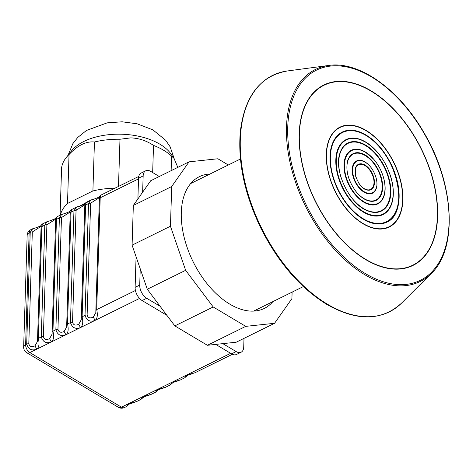 <?xml version="1.0" encoding="UTF-8"?>
<svg xmlns="http://www.w3.org/2000/svg" width="473" height="473" viewBox="0 0 473 473"><rect width="100%" height="100%" fill="white"/><g stroke="black" fill="none" stroke-linecap="round" stroke-linejoin="round"><path stroke-width="0.71" d="M147.28 289.24L132.085 245.156L133.333 205.448L150.686 180.757L189.052 161.831L217.864 158.768L228.293 164.988L217.864 158.768L189.052 161.831L150.686 180.757L133.333 205.448L171.699 186.522L189.052 161.831L171.699 186.522L133.333 205.448L132.085 245.156L170.451 226.23L171.699 186.522L170.451 226.23L132.085 245.156L147.28 289.24L174.839 325.891L147.28 289.24L185.647 270.314L170.451 226.23L185.647 270.314L147.28 289.24M236.193 342.221L207.381 345.284L174.839 325.891L213.205 306.965L185.647 270.314L213.205 306.965L174.839 325.891L207.381 345.284L245.747 326.358L213.205 306.965L245.747 326.358L207.381 345.284L236.193 342.221L274.559 323.296L245.747 326.358L274.559 323.296L236.193 342.221M291.912 298.605L274.559 323.296L291.912 298.605L292.113 292.119L291.912 298.605M189.034 185.688A73.439 43.167 63.7 0 0 181.354 211.183A73.439 43.167 63.7 0 0 226.005 301.697A73.439 43.167 63.7 0 0 272.921 301.591A73.439 43.167 63.7 0 1 226.005 301.697A73.439 43.167 63.7 0 1 181.301 212.466A73.439 43.167 63.7 0 1 181.354 211.183A73.439 43.167 63.7 0 1 209.988 174.017A73.439 43.167 63.7 0 0 189.034 185.688M363.234 219.23A50.239 29.527 63.7 0 0 386.784 222.133A50.239 29.527 63.7 0 0 391.041 164.019A50.239 29.527 63.7 0 0 342.334 132.026A50.239 29.527 63.7 0 0 331.851 173.047A50.239 29.527 63.7 0 0 363.234 219.23M236.175 351.593L231.569 353.863A10.577 6.214 -116.3 0 0 236.53 354.472L241.129 352.202A10.577 6.214 63.7 0 1 236.175 351.593L222.836 343.64M160.057 306.232L146.719 298.286L142.113 300.556A10.577 6.214 -116.3 0 1 135.118 287.348L136.082 256.744M231.569 353.863L215.694 344.397M166.892 315.32L142.113 300.556M137.897 198.956L138.548 178.197A10.577 6.214 -116.3 0 1 141.143 173.047L145.749 170.777A10.577 6.214 63.7 0 0 143.153 175.926L138.548 178.197M146.719 298.286A10.577 6.214 63.7 0 1 139.724 285.077L140.233 268.8M142.639 192.204L143.153 175.926M145.749 170.777A10.577 6.214 63.7 0 1 150.704 171.386L159.295 176.506M243.997 338.372L243.725 347.052A10.577 6.214 63.7 0 1 241.129 352.202M136.496 401.595L128.372 403.771L126.403 406.579L124.44 407.549A6.344 3.731 -116.3 0 1 121.466 407.182A6.344 3.802 120.8 0 1 118.38 407.306L26.742 352.698A6.344 3.802 120.8 0 0 29.823 352.574A6.344 3.731 -116.3 0 1 25.631 344.646A6.344 3.447 -178.2 0 0 23.65 347.046L27.162 235.235A6.344 3.447 -178.2 0 1 29.143 232.834A6.344 3.731 -116.3 0 1 30.698 229.748A6.344 6.344 0 0 0 27.162 235.235M71.707 209.515L76.401 207.204L73.954 210.733L70.442 322.539L67.527 323.981C68.739 329.45 68.201 333.045 65.907 334.772L64.157 331.472C60.834 332.974 58.776 332.283 57.954 329.391A2.643 1.437 1.8 0 0 55.861 329.734C57.594 334.961 60.934 336.64 65.889 334.783A10.577 5.747 -178.2 0 0 65.907 334.772L80.469 327.588L78.719 324.289C75.414 325.785 73.35 325.087 72.535 322.202A2.643 1.437 1.8 0 0 70.442 322.539C72.174 327.765 75.514 329.45 80.469 327.588A10.577 5.747 -178.2 0 0 80.487 327.582L95.049 320.398A10.577 5.747 -178.2 0 0 95.067 320.387L93.311 317.087C89.994 318.589 87.931 317.897 87.115 315.006A2.643 1.437 1.8 0 0 85.022 315.349C86.754 320.576 90.095 322.255 95.049 320.398L93.299 317.093L95.824 312.588L95.865 310.696A2.643 1.437 -178.2 0 1 95.859 310.595L99.371 198.784A2.643 1.437 -178.2 0 0 99.377 198.885L95.871 310.501M78.719 324.289A7.935 4.31 -178.2 0 0 78.737 324.283L80.487 327.582C82.781 325.856 83.319 322.255 82.107 316.786A2.643 1.437 -178.2 0 0 81.285 317.75A2.643 1.437 -178.2 0 0 81.279 317.791A2.643 1.437 -178.2 0 0 81.285 317.886L81.255 319.31M71.66 209.551L71.039 212.17L67.527 323.981A2.643 1.437 -178.2 0 0 66.705 324.945L66.663 326.973L64.157 331.472A7.935 4.31 -178.2 0 0 64.157 331.472L65.889 334.783L51.326 341.967L49.576 338.662C46.253 340.17 44.196 339.472 43.38 336.587A2.643 1.437 1.8 0 0 41.281 336.924C43.013 342.15 46.354 343.836 51.309 341.973C53.62 340.241 54.159 336.64 52.946 331.171A2.643 1.437 -178.2 0 0 52.125 332.135A2.643 1.437 -178.2 0 0 52.119 332.17A2.643 1.437 -178.2 0 0 52.125 332.271L52.101 333.696M52.083 334.169L49.576 338.662A7.935 4.31 -178.2 0 0 49.576 338.662L51.309 341.973A10.577 5.747 -178.2 0 0 51.326 341.967L36.746 349.157L34.984 345.864C31.673 347.359 29.616 346.662 28.8 343.776A2.643 1.437 1.8 0 0 26.701 344.119C28.433 349.34 31.774 351.025 36.734 349.163C39.04 347.43 39.578 343.836 38.366 338.361A2.643 1.437 -178.2 0 0 37.544 339.33A2.643 1.437 -178.2 0 0 37.544 339.366A2.643 1.437 -178.2 0 0 37.544 339.46L37.521 340.885M151.076 394.399L142.952 396.581L140.984 399.383L136.289 401.701M165.656 387.21L157.527 389.391L155.564 392.194L150.869 394.512M180.237 380.02L172.107 382.196L170.138 385.004L165.449 387.316M194.817 372.825L186.687 375.006L184.718 377.809L180.024 380.126M139.553 298.445L95.067 320.387C97.355 318.66 97.899 315.065 96.687 309.596A2.643 1.437 -178.2 0 0 95.865 310.56A2.643 1.437 -178.2 0 0 95.859 310.595M30.698 229.748L32.661 228.778L30.219 232.308L29.143 232.834L25.631 344.646L26.701 344.119L30.219 232.308A2.643 1.437 1.8 0 1 32.312 231.965L41.116 226.342L41.068 227.454M32.661 228.778L34.151 228.228M42.499 223.936L41.878 226.555L38.366 338.361L41.281 336.924L44.799 225.113L47.034 221.695L48.731 221.033M57.079 216.74L56.458 219.36L52.946 331.171L55.861 329.734L59.379 217.923L61.614 214.5L63.311 213.843M76.401 207.204L77.891 206.648M86.24 202.355L85.619 204.975L82.107 316.786L85.022 315.349L88.534 203.538L90.775 200.12L92.472 199.458M100.82 195.166L100.199 197.785A2.643 1.437 -178.2 0 0 99.377 198.725A2.643 1.437 -178.2 0 0 99.371 198.784M78.737 324.283L81.244 319.783M72.535 322.202L76.052 210.39A2.643 1.437 1.8 0 0 73.954 210.733L71.039 212.17A2.643 1.437 -178.2 0 0 70.217 213.11A2.643 1.437 -178.2 0 0 70.217 213.169L66.699 324.963A2.643 1.437 -178.2 0 0 66.699 324.981A2.643 1.437 -178.2 0 0 66.705 325.075L66.675 326.896M230.653 353.319L121.466 407.182L29.823 352.574L36.734 349.163A10.577 5.747 -178.2 0 0 36.746 349.157L34.996 345.858L37.503 341.358M43.38 336.587L46.892 224.776A2.643 1.437 1.8 0 0 44.799 225.113L41.878 226.555A2.643 1.437 -178.2 0 0 41.062 227.495A2.643 1.437 -178.2 0 0 41.056 227.554A2.643 1.437 -178.2 0 0 41.056 227.649L37.55 339.265M57.954 329.391L61.472 217.58A2.643 1.437 1.8 0 0 59.379 217.923L56.458 219.36A2.643 1.437 -178.2 0 0 55.643 220.3A2.643 1.437 -178.2 0 0 55.637 220.359A2.643 1.437 -178.2 0 0 55.637 220.459L52.131 332.076M46.892 224.776L55.696 219.153L55.643 220.258M70.217 213.169A2.643 1.437 -178.2 0 0 70.217 213.27L66.711 324.88M61.472 217.58L70.276 211.957L70.223 213.069M87.115 315.006L90.633 203.201A2.643 1.437 1.8 0 0 88.534 203.538L85.619 204.975A2.643 1.437 -178.2 0 0 84.797 205.915A2.643 1.437 -178.2 0 0 84.797 205.98A2.643 1.437 -178.2 0 0 84.797 206.074L81.291 317.69M76.052 210.39L84.856 204.768L84.803 205.879M90.633 203.201L99.436 197.572L99.383 198.684M80.108 205.932L88.522 201.22M60.367 215.114A59.226 32.188 1.8 0 1 67.509 203.473L92.903 190.95A59.226 32.188 1.8 0 1 114.945 188.189M177.807 167.377L174.023 158.396L171.587 156.167L171.131 170.67M152.667 172.556L153.518 145.4A59.226 32.188 1.8 0 1 171.587 156.167M153.518 145.4C146.423 140.67 138.837 138.163 130.767 137.88L119.982 139.245L118.498 186.433M92.903 190.95L94.44 142.006A59.226 32.188 1.8 0 1 119.982 139.245M94.44 142.006C86.133 141.131 77.673 145.312 69.046 154.529L67.509 203.473M60.089 215.25L61.573 168.057A59.226 32.188 1.8 0 1 66.125 157.704A59.226 32.188 1.8 0 1 69.046 154.529M66.125 157.704L71.488 150.922A53.674 29.166 1.8 0 1 130.341 134.87A53.674 29.166 1.8 0 1 171.007 154.05L174.023 158.396M75.284 210.39L76.313 209.326M80.038 206.204L89.622 200.966M363.098 223.534A55.371 32.548 63.7 0 0 398.266 173.502A55.371 32.548 63.7 0 0 332.312 134.202A55.371 32.548 63.7 0 0 363.098 223.534M363.104 223.788A55.678 32.726 63.7 0 0 398.467 173.473A55.678 32.726 63.7 0 0 332.147 133.954A55.678 32.726 63.7 0 0 363.104 223.788M365.735 259.364A100.317 58.965 63.7 0 0 429.449 168.707A100.317 58.965 63.7 0 0 309.963 97.503A100.317 58.965 63.7 0 0 365.735 259.364M365.304 273.542A117.221 68.898 63.7 0 0 439.748 167.608A117.221 68.898 63.7 0 0 300.13 84.407A117.221 68.898 63.7 0 0 365.304 273.542M365.741 259.618A100.631 59.149 63.7 0 0 429.65 168.684A100.631 59.149 63.7 0 0 309.791 97.261A100.631 59.149 63.7 0 0 365.741 259.618M431.27 273.495C457.876 248.703 454.411 183.885 424.21 133.096C399.561 89.563 359.066 60.715 328.652 65.469A118.244 69.501 63.7 0 0 288.636 155.262A118.244 69.501 63.7 0 0 364.707 274.677A118.244 69.501 63.7 0 0 431.27 273.495L401.737 302.945C382.007 321.066 357.032 321.557 326.802 304.411C299.965 287.815 277.834 262.089 260.404 227.241C244.417 193.652 237.73 161.731 240.337 131.47C244.712 95.93 260.369 75.763 287.312 70.98A131.843 77.495 63.7 0 0 242.69 171.108A131.843 77.495 63.7 0 0 327.517 304.257A131.843 77.495 63.7 0 0 401.737 302.945M365.871 135.373A49.706 29.22 -116.3 0 1 393.506 215.576A49.706 29.22 -116.3 0 1 334.299 180.29A49.706 29.22 -116.3 0 1 365.871 135.373M390.113 174.72A41.79 24.566 -116.3 0 1 373.191 215.865A41.79 24.566 -116.3 0 1 336.055 166.194A41.79 24.566 -116.3 0 1 365.659 142.012A41.79 24.566 -116.3 0 1 381.953 158.189M361.484 140.126L365.913 142.349C379.464 151.378 388.268 164.994 392.324 183.181C393.601 190.17 393.495 196.443 392.011 202.006A41.37 24.318 -116.3 0 1 360.337 209.527A41.37 24.318 -116.3 0 1 336.244 160.678A41.37 24.318 -116.3 0 1 361.484 140.126A41.37 24.318 -116.3 0 1 365.8 142.29M365.712 145.164A37.952 22.308 -116.3 0 1 390.81 190.099A37.952 22.308 -116.3 0 1 367.669 210.834C350.233 204.892 333.772 171.522 339.667 154.068A37.952 22.308 -116.3 0 1 365.712 145.164M341.541 179.001A37.527 22.06 -116.3 0 1 365.546 145.589A37.527 22.06 -116.3 0 1 388.889 201.167A37.527 22.06 -116.3 0 1 349.021 194.167M382.828 175.359A29.894 17.572 -116.3 0 1 370.749 204.821A29.894 17.572 -116.3 0 1 344.167 169.304A29.894 17.572 -116.3 0 1 365.345 151.999A29.894 17.572 -116.3 0 1 377.04 163.628M362.413 150.733L365.599 152.33L373.593 159.147C379.139 165.627 382.734 173.029 384.389 181.348C385.3 186.332 385.223 190.82 384.159 194.817A29.474 17.324 -116.3 0 1 361.597 200.174A29.474 17.324 -116.3 0 1 344.433 165.373A29.474 17.324 -116.3 0 1 362.413 150.733A29.474 17.324 -116.3 0 1 365.487 152.276M365.398 155.144A26.05 15.313 -116.3 0 1 382.627 185.99A26.05 15.313 -116.3 0 1 366.741 200.227C363.223 198.784 359.799 196.088 356.465 192.139C348.495 181.478 345.515 171.185 347.519 161.263A26.05 15.313 -116.3 0 1 365.398 155.144M348.832 178.368A25.631 15.065 -116.3 0 1 365.233 155.576A25.631 15.065 -116.3 0 1 381.179 193.522A25.631 15.065 -116.3 0 1 353.958 188.762M375.544 176.009A17.998 10.577 -116.3 0 1 368.301 193.782A17.998 10.577 -116.3 0 1 352.284 172.409A17.998 10.577 -116.3 0 1 365.032 161.979A17.998 10.577 -116.3 0 1 372.091 169.009M363.341 161.34L365.286 162.316C374.137 167.341 378.778 182.235 376.307 187.627A17.578 10.329 -116.3 0 1 362.856 190.82A17.578 10.329 -116.3 0 1 352.616 170.067A17.578 10.329 -116.3 0 1 363.341 161.34A17.578 10.329 -116.3 0 1 365.174 162.257M365.085 165.13A14.155 8.319 -116.3 0 1 374.445 181.886A14.155 8.319 -116.3 0 1 365.812 189.62C361.685 188.248 358.227 183.477 355.442 175.312L355.371 168.453A14.155 8.319 -116.3 0 1 365.085 165.13M356.122 177.736A13.735 8.071 -116.3 0 1 364.92 165.556A13.735 8.071 -116.3 0 1 373.469 185.877A13.735 8.071 -116.3 0 1 358.901 183.376M139.724 285.077L135.118 287.348M135.426 290.487L96.687 309.596L100.199 197.785L138.53 178.877M28.8 343.776L32.312 231.965M240.438 158.999L190.696 183.536M303.364 286.573L253.623 311.11M328.652 65.469L287.312 70.98M386.4 222.322C410.942 212.939 396.226 151.218 365.753 135.107C356.837 129.927 348.903 128.963 341.949 132.215M118.38 407.306A6.344 6.344 0 0 0 124.44 407.549M23.65 347.046A6.344 6.344 0 0 0 26.742 352.698M194.604 372.931L232.391 354.295M42.546 223.9L47.241 221.583M57.127 216.711L61.821 214.393M86.287 202.326L90.982 200.008M100.867 195.136L138.766 176.435M126.451 406.502L129.366 404.043L134.799 402.251M81.285 317.75L81.255 319.707M52.125 332.135L52.095 334.086M37.544 339.33L37.515 341.281M141.031 399.307L143.94 396.853L149.379 395.061M155.611 392.117L158.52 389.657L163.96 387.866M170.191 384.927L173.106 382.468L178.54 380.676M184.766 377.732L187.68 375.272L193.12 373.487M95.865 310.56L95.836 312.511M41.092 227.211L41.116 226.342M42.499 223.977L41.246 225.071C41.636 225.621 38.715 226.922 32.495 228.962L32.495 228.962M41.062 227.495L41.163 226.455M57.079 216.788L55.826 217.876C56.216 218.431 53.295 219.726 47.075 221.766L47.075 221.766M55.643 220.3L55.743 219.265M71.66 209.592L70.406 210.686C70.838 211.224 67.923 212.519 61.656 214.576L61.656 214.576M70.217 213.11L70.317 212.075M86.24 202.403L84.986 203.496C85.418 204.034 82.503 205.329 76.236 207.381L76.236 207.381M84.797 205.915L84.898 204.88M100.82 195.207L99.567 196.301C99.998 196.839 97.083 198.14 90.816 200.191L90.816 200.191M99.377 198.725L99.478 197.69M95.824 312.588L95.836 312.121M99.407 198.441L99.436 197.572M81.279 317.773L84.797 205.98M84.833 205.631L84.856 204.768M66.663 326.973L66.675 326.5M70.252 212.826L70.276 211.957M52.125 332.152L55.637 220.359M55.672 220.016L55.696 219.153M37.544 339.348L41.056 227.554M68.065 155.256L72.842 143.691L77.696 137.489L86.476 130.447L107.2 122.85L122.176 121.803L137.064 123.772L152.891 129.868L165.651 140.245L170.132 146.772L174.159 158.591"/></g></svg>
